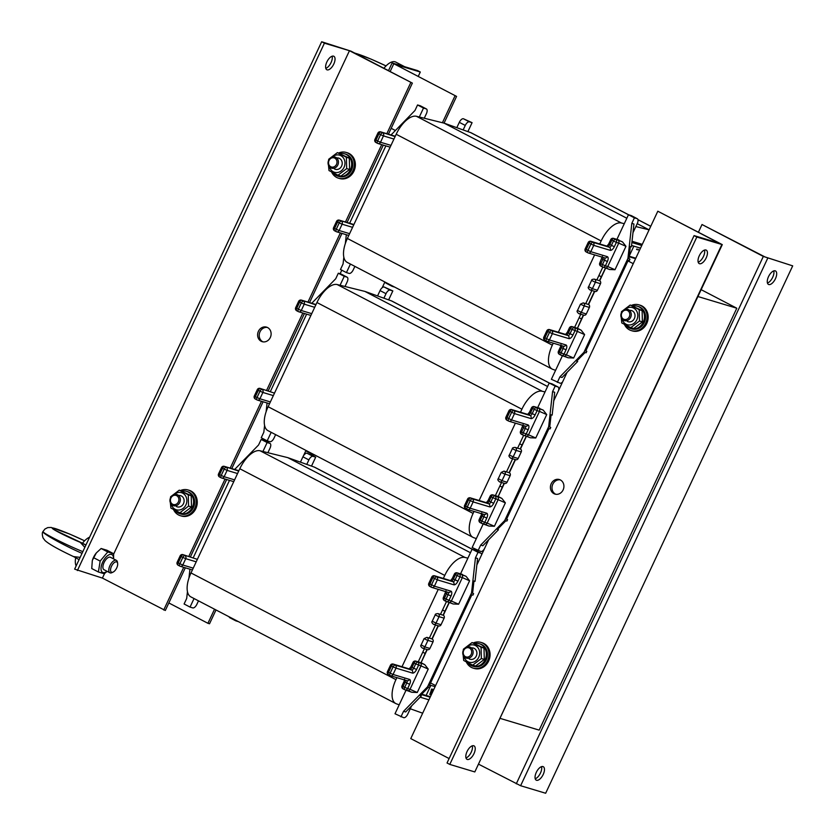 <?xml version="1.0" encoding="UTF-8"?>
<svg xmlns="http://www.w3.org/2000/svg" width="835" height="835" viewBox="0 0 835 835"><rect width="100%" height="100%" fill="white"/><g stroke="black" fill="none" stroke-linecap="round" stroke-linejoin="round"><path stroke-width="1.25" d="M567.08 372.358L553.751 400.8M382.211 287.699L384.883 281.99M340.116 273.765L341.797 270.185M488.652 539.775L476.848 564.982M303.397 455.941L305.975 450.43M262.347 439.794L262.889 438.625M500.332 718.444L539.159 730.124L736.794 308.219L701.181 289.682M395.393 130.5L391.187 128.308M633.243 263.672L627.962 260.927M736.794 308.219L697.966 296.54M430.568 682.957L435.609 685.577M325.796 68.355A7.598 3.57 117.5 0 0 330.743 63.22A7.598 3.57 117.5 0 0 332.111 56.227M333.541 56.154A7.598 3.57 -62.5 0 1 333.833 56.269A7.598 3.57 -62.5 0 1 333.489 64.65A7.598 3.57 -62.5 0 1 326.819 69.743A7.598 3.57 -62.5 0 1 327.007 61.665A7.598 3.57 -62.5 0 1 333.541 56.154M388.421 134.195L412.365 83.103L351.055 51.185L321.673 41.75L74.639 569.136L102.413 578.091L104.552 573.52M412.365 83.103L349.458 50.705L113.654 554.096L349.458 50.705L324.418 43.18L77.384 570.555M324.418 43.18L321.673 41.75M185.307 567.8L165.32 610.479L102.413 578.091L104.563 573.52M190.422 556.882L226.661 479.52M231.786 468.592L263.088 401.771M268.202 390.853L304.441 313.49M309.555 302.562L341.953 233.403M347.068 222.475L383.307 145.113M267.336 327.424A7.598 6.68 -73.3 0 0 260.019 331.787A7.598 6.68 -73.3 0 0 262.994 341.859M258.422 331.307A7.598 6.68 106.7 0 1 266.553 327.132A7.598 6.68 106.7 0 1 270.759 336.328A7.598 6.68 106.7 0 1 262.18 341.672A7.598 6.68 106.7 0 1 258.422 331.307M410.757 82.623L386.824 133.715M381.71 144.632L345.471 221.995M340.356 232.923L307.958 302.082M302.844 313.01L266.605 390.373M261.48 401.291L230.178 468.111M225.064 479.039L188.825 556.402M183.71 567.32L163.723 609.999M392.523 63.063L456.568 96.401L395.268 64.483L420.297 72.019L417.552 70.589L392.523 63.063M418.231 76.444L420.297 72.019M214.532 609.206L207.925 623.296L168.847 602.953M454.971 95.921L442.414 122.724M207.925 623.296L209.522 623.776L215.994 609.967M444.053 123.131L456.568 96.401M542.969 766.572A7.598 3.57 -62.5 0 1 543.261 766.687A7.598 3.57 -62.5 0 1 542.917 775.068A7.598 3.57 -62.5 0 1 536.247 780.161A7.598 3.57 -62.5 0 1 536.435 772.083A7.598 3.57 -62.5 0 1 542.969 766.572M535.225 778.773A7.598 3.57 117.5 0 0 540.172 773.638A7.598 3.57 117.5 0 0 541.539 766.645M775.183 270.832A7.598 3.57 -62.5 0 1 775.485 270.947A7.598 3.57 -62.5 0 1 775.141 279.328A7.598 3.57 -62.5 0 1 768.471 284.422A7.598 3.57 -62.5 0 1 768.659 276.343A7.598 3.57 -62.5 0 1 775.183 270.832M767.438 283.044A7.598 3.57 117.5 0 0 772.396 277.898A7.598 3.57 117.5 0 0 773.763 270.905M698.498 232.046L702.016 224.521L763.326 256.428L792.697 265.864L545.662 793.25L520.622 785.725L478.841 764.317M702.016 224.521L764.923 256.909L792.697 265.864M699.521 263.714A7.598 3.57 -62.5 0 1 699.229 263.589A7.598 3.57 -62.5 0 1 699.563 255.207A7.598 3.57 -62.5 0 1 706.233 250.124A7.598 3.57 -62.5 0 1 706.045 258.203A7.598 3.57 -62.5 0 1 699.521 263.714M698.196 262.211A7.598 3.57 117.5 0 0 703.153 257.076A7.598 3.57 117.5 0 0 704.521 250.072M467.297 759.453A7.598 3.57 -62.5 0 1 467.005 759.328A7.598 3.57 -62.5 0 1 467.349 750.947A7.598 3.57 -62.5 0 1 474.019 745.864A7.598 3.57 -62.5 0 1 473.831 753.942A7.598 3.57 -62.5 0 1 467.297 759.453M465.982 757.95A7.598 3.57 117.5 0 0 470.93 752.815A7.598 3.57 117.5 0 0 472.297 745.812M722.285 244.624L474.812 771.937L449.783 764.411L696.828 237.036L722.285 244.624L657.813 211.224L719.112 243.131L694.083 235.606L696.828 237.036M449.783 764.411L447.038 762.981L694.083 235.606M560.128 479.843A7.598 6.68 -73.3 0 0 552.363 485.375A7.598 6.68 -73.3 0 0 555.797 494.278M563.114 489.915A7.598 6.68 106.7 0 1 554.972 494.09A7.598 6.68 106.7 0 1 550.766 484.895A7.598 6.68 106.7 0 1 559.356 479.54A7.598 6.68 106.7 0 1 563.114 489.915M449.105 758.556L410.768 738.599L657.813 211.224M631.448 305.401A13.433 11.815 106.7 0 1 639.025 304.869L640.09 305.192A13.433 11.815 106.7 0 1 646.739 323.531A13.433 11.815 106.7 0 1 632.346 330.921L631.281 330.597A13.433 11.815 106.7 0 1 624.403 324.387M639.025 304.869A13.433 11.815 106.7 0 1 645.674 323.218A13.433 11.815 106.7 0 1 631.281 330.597M180.537 490.51A13.433 11.815 106.7 0 1 188.115 489.978L189.18 490.302A13.433 11.815 106.7 0 1 195.839 508.64A13.433 11.815 106.7 0 1 181.446 516.03L180.381 515.717A13.433 11.815 106.7 0 1 173.492 509.496M188.115 489.978A13.433 11.815 106.7 0 1 194.764 508.327A13.433 11.815 106.7 0 1 180.381 515.717M473.341 642.929A13.433 11.815 106.7 0 1 480.918 642.397L481.983 642.71A13.433 11.815 106.7 0 1 488.632 661.059A13.433 11.815 106.7 0 1 474.238 668.449L473.174 668.125A13.433 11.815 106.7 0 1 466.295 661.915M480.918 642.397A13.433 11.815 106.7 0 1 487.567 660.735A13.433 11.815 106.7 0 1 473.174 668.125M338.645 152.993A13.433 11.815 106.7 0 1 346.222 152.45L347.287 152.774A13.433 11.815 106.7 0 1 353.946 171.123A13.433 11.815 106.7 0 1 339.553 178.513L338.488 178.189A13.433 11.815 106.7 0 1 331.599 171.979M346.222 152.45A13.433 11.815 106.7 0 1 352.881 170.799A13.433 11.815 106.7 0 1 338.488 178.189M340.461 153.556A11.68 10.271 106.7 0 1 344.657 153.817A11.68 10.271 106.7 0 1 351.128 167.96A11.68 10.271 106.7 0 1 337.924 176.185A11.68 10.271 106.7 0 1 333.113 172.772M344.657 153.817L345.721 154.131A11.68 10.271 106.7 0 1 352.193 168.284A11.68 10.271 106.7 0 1 338.989 176.509L337.924 176.185M182.354 491.084A11.68 10.271 106.7 0 1 186.549 491.335A11.68 10.271 106.7 0 1 193.021 505.488A11.68 10.271 106.7 0 1 179.817 513.713A11.68 10.271 106.7 0 1 174.995 510.3M186.549 491.335L187.614 491.658A11.68 10.271 106.7 0 1 194.085 505.801A11.68 10.271 106.7 0 1 180.882 514.036L179.817 513.713M633.254 305.975A11.68 10.271 106.7 0 1 637.449 306.226A11.68 10.271 106.7 0 1 643.931 320.379A11.68 10.271 106.7 0 1 630.717 328.604A11.68 10.271 106.7 0 1 625.906 325.191M637.449 306.226L638.514 306.549A11.68 10.271 106.7 0 1 644.996 320.692A11.68 10.271 106.7 0 1 631.792 328.927L630.717 328.604M475.146 643.493A11.68 10.271 106.7 0 1 479.342 643.754A11.68 10.271 106.7 0 1 485.813 657.897A11.68 10.271 106.7 0 1 472.61 666.132A11.68 10.271 106.7 0 1 467.798 662.708M479.342 643.754L480.407 644.067A11.68 10.271 106.7 0 1 486.889 658.22A11.68 10.271 106.7 0 1 473.675 666.445L472.61 666.132M336.495 164.38A4.77 4.196 106.7 0 1 329.157 165.194A4.77 4.196 106.7 0 1 332.643 157.742A4.77 4.196 106.7 0 1 336.495 164.38M337.831 164.965A5.845 5.135 -73.3 0 0 334.939 156.99A5.845 5.135 -73.3 0 0 328.677 160.205A5.845 5.135 -73.3 0 0 331.579 168.179A5.845 5.135 -73.3 0 0 337.831 164.965M178.387 501.908A4.77 4.196 106.7 0 1 171.05 502.712A4.77 4.196 106.7 0 1 174.536 495.259A4.77 4.196 106.7 0 1 178.387 501.908M179.723 502.493A5.845 5.135 -73.3 0 0 176.832 494.518A5.845 5.135 -73.3 0 0 170.57 497.723A5.845 5.135 -73.3 0 0 173.471 505.707A5.845 5.135 -73.3 0 0 179.723 502.493M629.298 316.799A4.77 4.196 106.7 0 1 621.95 317.603A4.77 4.196 106.7 0 1 625.446 310.15A4.77 4.196 106.7 0 1 629.298 316.799M630.634 317.383A5.845 5.135 -73.3 0 0 627.743 309.409A5.845 5.135 -73.3 0 0 621.48 312.614A5.845 5.135 -73.3 0 0 624.371 320.598A5.845 5.135 -73.3 0 0 630.634 317.383M471.19 654.316A4.77 4.196 106.7 0 1 463.842 655.131A4.77 4.196 106.7 0 1 467.339 647.678A4.77 4.196 106.7 0 1 471.19 654.316M472.526 654.901A5.845 5.135 -73.3 0 0 469.625 646.927A5.845 5.135 -73.3 0 0 463.373 650.141A5.845 5.135 -73.3 0 0 466.264 658.116A5.845 5.135 -73.3 0 0 472.526 654.901M334.553 168.994A5.845 5.135 -73.3 0 0 342.11 164.558A5.845 5.135 -73.3 0 0 336.693 157.982M329.376 166.729A8.934 7.859 -73.3 0 0 340.095 171.624A8.934 7.859 -73.3 0 0 343.947 158.817A8.934 7.859 -73.3 0 0 332.309 156.99M328.593 160.393L328.708 159.245L337.403 152.617L346.379 157.293L346.671 168.597L337.987 175.225L329 170.549L328.468 165.205M337.987 175.225L340.91 176.101L349.604 169.474L349.312 158.17L337.403 152.617M346.671 168.597L349.604 169.474M346.379 157.293L349.312 158.17M176.446 506.521A5.845 5.135 -73.3 0 0 184.003 502.075A5.845 5.135 -73.3 0 0 178.586 495.51M171.269 504.256A8.934 7.859 -73.3 0 0 181.988 509.152A8.934 7.859 -73.3 0 0 185.84 496.345A8.934 7.859 -73.3 0 0 174.202 494.508M170.486 497.911L170.601 496.773L179.295 490.145L188.272 494.811L188.564 506.114L179.88 512.742L170.893 508.077L170.361 502.733M179.88 512.742L182.802 513.629L191.497 507.002L191.205 495.698L179.295 490.145M188.564 506.114L191.497 507.002M188.272 494.811L191.205 495.698M627.356 321.402A5.845 5.135 -73.3 0 0 634.903 316.966A5.845 5.135 -73.3 0 0 629.496 310.401M622.169 319.147A8.934 7.859 -73.3 0 0 632.899 324.043A8.934 7.859 -73.3 0 0 636.75 311.236A8.934 7.859 -73.3 0 0 625.102 309.399M621.397 312.801L621.511 311.664L630.206 305.036L639.182 309.702L639.474 321.005L630.78 327.633L621.804 322.957L621.261 317.624M630.78 327.633L633.713 328.52L642.397 321.892L642.115 310.589L630.206 305.036M639.474 321.005L642.397 321.892M639.182 309.702L642.115 310.589M469.249 658.93A5.845 5.135 -73.3 0 0 476.795 654.494A5.845 5.135 -73.3 0 0 471.389 647.918M464.062 656.665A8.934 7.859 -73.3 0 0 474.781 661.56A8.934 7.859 -73.3 0 0 478.643 648.753A8.934 7.859 -73.3 0 0 466.995 646.927M463.289 650.329L463.404 649.181L472.099 642.553L481.075 647.229L481.367 658.533L472.673 665.161L463.696 660.485L463.154 655.151M472.673 665.161L475.606 666.038L484.29 659.41L484.008 648.106L472.099 642.553M481.367 658.533L484.29 659.41M481.075 647.229L484.008 648.106M111.493 566.287A5.751 2.703 -62.5 0 1 115.136 562.07A5.751 2.703 -62.5 0 1 117.641 563.416A5.751 2.703 -62.5 0 1 113.142 572.069A5.751 2.703 -62.5 0 1 111.493 566.287M117.641 563.416L117.432 562.112A7.014 3.288 117.5 0 0 116.378 560.348A7.014 3.288 117.5 0 0 109.938 565.608A7.014 3.288 117.5 0 0 109.896 572.789A7.014 3.288 117.5 0 0 111.953 572.643L113.142 572.069M89.606 537.176A17.525 8.225 117.5 0 0 82.446 543.251L85.953 544.973M75.693 557.759A17.525 8.225 117.5 0 0 76.142 565.921M79.085 559.627L73.918 556.788M85.89 545.109L80.254 542.343L84.826 547.374M80.15 557.373L73.574 556.59M84.585 540.809L69.618 534.035L51.196 527.459L47.762 527.584L44.913 529.046L43.034 531.488C41.646 532.584 64.525 544.169 82.822 551.664M82.028 553.344C63.919 545.485 41.479 532.991 42.982 531.603L43.013 531.551M404.589 66.685L395.769 62.093A17.525 8.225 117.5 0 0 383.933 68.303M388.525 70.599L385.499 69.117M110.523 557.3A7.014 3.288 117.5 0 0 105.826 559.69A7.014 3.288 117.5 0 0 103.31 564.523A7.014 3.288 117.5 0 0 104.041 569.741M113.487 558.845A10.051 4.718 117.5 0 0 109.729 554.503A10.051 4.718 117.5 0 0 102.674 562.132A10.051 4.718 117.5 0 0 101.484 571.171A10.051 4.718 117.5 0 0 107.016 571.286M107.151 571.359L104.229 573.749L98.394 571.996L100.158 561.099L107.778 551.956L113.623 553.709L106.974 550.255L101.129 548.501L96.317 552.937L92.445 560.202A10.051 4.718 -62.5 0 1 93.53 557.362A10.051 4.718 -62.5 0 1 96.056 553.271A10.051 4.718 -62.5 0 1 96.192 553.104M113.623 553.709L113.602 558.907M92.299 560.702L91.746 568.541L98.394 571.996M107.778 551.956L101.129 548.501M100.158 561.099L93.52 557.634M562.55 382.012A4.676 2.192 -62.5 0 1 560.045 383.202L551.382 379.288L555.578 370.343L552.843 369.373A23.37 10.97 -62.5 0 1 552.196 369.091A23.37 10.97 -62.5 0 1 552.332 345.158L553.261 343.164M555.578 370.343L562.446 355.679M599.739 243.956L601.148 240.95A23.37 10.97 -62.5 0 1 621.417 222.987L624.277 223.696L616.919 239.384M635.852 226.556L649.087 229.834L637.22 223.655M642.292 244.352L632.032 241.273M552.196 369.091L347.235 262.399A23.37 10.97 -62.5 0 1 347.37 238.466L396.187 134.258A23.37 10.97 -62.5 0 1 416.456 116.295L444.147 123.152L470.616 132.588A23.37 10.97 -62.5 0 1 471.274 132.869L628.703 214.814M602.839 267.106L596.848 279.902M591.879 290.496L585.732 303.627M580.763 314.231L574.605 327.383M626.824 218.248L444.147 123.152M558.375 332.246L594.614 254.884M631.521 215.743A4.676 2.192 117.5 0 0 631.364 215.639A4.676 2.192 117.5 0 0 631.177 215.566L628.463 214.752L624.277 223.696M424.264 118.226L426.372 113.737A4.676 2.192 117.5 0 0 426.403 108.947A4.676 2.192 117.5 0 0 426.215 108.874L423.502 108.059L419.316 117.004M463.154 129.926L465.262 125.427A4.676 2.192 -62.5 0 1 469.364 121.847L472.078 122.672L467.892 131.617M391.458 285.424A4.676 2.192 117.5 0 0 392.106 286.321A4.676 2.192 117.5 0 0 392.283 286.395L394.767 287.136M354.875 266.375L353.247 269.841A4.676 2.192 -62.5 0 1 349.145 273.421L346.431 272.596L350.429 264.058M635.8 258.213L629.266 256.251M636.562 249.54L636.969 248.955L636.656 249.582M636.969 248.955L636.552 249.529M638.295 249.362L637.982 249.957M639.38 250.385L639.693 249.759L639.37 250.375M585.846 350.846L586.817 351.347L585.753 351.034L628.244 260.322L629.308 260.645L629.976 259.215L628.995 258.704M635.571 258.683L629.204 256.773M605.688 267.972L599.687 280.779L599.019 280.55M605.521 267.91L599.426 280.706L597.244 280.017M601.273 276.75L598.904 275.508M594.468 291.279L588.31 304.441L586.128 303.752M594.384 291.248L593.518 290.998M564.157 356.169A8.183 0.637 -154.9 0 1 568.176 357.787L573.645 358.017L584.615 334.595L581.118 330.159L577.549 328.291A2.338 2.056 -73.3 0 0 577.455 328.249L581.515 318.939L579.146 317.707M581.515 318.939L583.352 315.014M582.402 314.722L583.268 314.983M631.813 223.383L633.942 224.02L631.406 246.847L630.341 246.523L628.985 258.735L627.92 258.422L631.813 223.383L634.412 217.841L470.616 132.588M583.634 315.066A2.223 1.952 -73.3 0 0 586.306 313.96L581.254 312.447L584.312 305.902A2.223 1.952 106.7 0 0 583.216 302.875L588.571 304.514L594.739 291.363M610.197 250.312A2.338 2.056 -73.3 0 0 609.362 247.254L607.713 246.398A2.338 2.056 -73.3 0 0 607.4 246.262L590.94 241.315A2.338 2.056 -73.3 0 1 591.253 241.44L592.902 242.296A2.338 2.056 -73.3 0 1 593.737 245.365L588.153 242.557L585.178 248.893L590.773 251.69L607.233 256.637A4.676 2.192 -62.5 0 1 607.389 261.501L605.365 265.822L607.765 266.542L618.725 243.131L616.334 242.411L614.309 246.732A4.676 2.192 -62.5 0 1 610.197 250.312L593.737 245.365L590.773 251.69A2.338 2.056 106.7 0 1 587.955 252.848A2.338 1.096 -62.5 0 1 587.871 252.807A2.338 1.096 -62.5 0 1 587.882 250.416L590.846 244.091A2.338 1.096 -62.5 0 1 592.902 242.296L609.362 247.254A2.338 1.096 117.5 0 0 611.408 245.459L613.433 241.138A2.338 1.096 -62.5 0 1 615.489 239.353L617.89 240.073A8.183 0.637 -154.9 0 1 622.472 241.868L613.84 238.486A2.338 1.096 117.5 0 0 611.794 240.282L609.769 244.603A2.338 1.096 -62.5 0 1 607.713 246.398L591.253 241.44A2.338 1.096 117.5 0 0 589.197 243.235L586.233 249.561A2.338 1.096 117.5 0 0 586.222 251.951A2.338 1.096 117.5 0 0 586.316 251.993L587.788 252.754M622.472 241.868L625.968 246.315L614.998 269.726L609.529 269.507A8.183 0.637 25.1 0 0 605.511 267.889M614.998 269.726L607.765 266.542A2.338 2.056 106.7 0 1 605.26 267.837L609.529 269.507M599.687 280.779A2.223 1.952 106.7 0 1 600.49 283.691L597.432 290.236A2.223 1.952 106.7 0 1 595.052 291.457L589.99 289.933A2.223 1.952 -73.3 0 0 592.37 288.712L597.432 290.236M586.306 313.96L589.374 307.426A2.223 1.952 -73.3 0 0 588.571 304.514M577.455 328.249L583.623 315.087M568.176 357.787L561.506 355.397A2.338 2.056 106.7 0 1 561.193 355.261A2.338 1.096 117.5 0 1 561.099 355.23L559.45 354.374A2.338 1.096 -62.5 0 1 559.471 351.984L561.496 347.652A2.338 1.096 117.5 0 0 561.84 345.742M557.331 382.388L559.93 376.846L583.947 352.286L627.92 258.422M613.527 238.361A2.338 2.338 0 0 0 610.74 239.614L616.334 242.411A2.338 2.056 -73.3 0 0 615.489 239.353L613.84 238.486A2.338 2.056 -73.3 0 0 613.527 238.361L618.589 239.885A2.338 2.056 106.7 0 1 618.902 240.01M628.985 258.735L629.976 259.215M586.817 351.347L586.149 352.777L583.947 352.286M631.563 245.448L640.518 248.141M641.75 245.5L631.886 242.536M632.982 232.694L637.282 223.519A4.676 2.192 117.5 0 0 637.303 218.739A4.676 2.192 117.5 0 0 637.126 218.666L634.412 217.841M629.308 255.875L633.869 246.137M581.118 330.159A8.183 0.637 25.1 0 0 576.536 328.353L572.486 326.777A2.338 2.056 -73.3 0 0 572.173 326.642L575.158 327.539M559.93 376.846L562.059 377.493L577.705 361.492L576.787 361.023M577.705 361.492L576.641 361.169L585.011 352.61M420.621 105.961A4.676 2.192 117.5 0 0 420.454 105.857A4.676 2.192 117.5 0 0 420.276 105.774L417.552 104.959L423.502 108.059M417.552 104.959L414.964 110.502L391.02 134.978M349.625 223.248L385.864 145.885M346.327 234.718L345.346 243.517M343.832 257.159L343.07 263.964L340.482 269.507L346.431 272.596M456.808 127.671L459.313 122.338A4.676 2.192 -62.5 0 1 463.415 118.758L472.078 122.672M385.509 282.324A4.676 2.192 117.5 0 0 386.156 283.222A4.676 2.192 117.5 0 0 386.344 283.295M638.034 249.999L638.347 249.373L637.93 249.947M422.667 713.194L410.277 708.779M411.624 705.888L407.772 714.102A4.676 2.192 -62.5 0 1 403.67 717.683L395.007 713.768L399.193 704.823L396.468 703.853A23.37 10.97 -62.5 0 1 395.811 703.571A23.37 10.97 -62.5 0 1 395.947 679.638L396.886 677.644M399.193 704.823L406.071 690.159M443.354 578.446L444.763 575.43A23.37 10.97 -62.5 0 1 465.043 557.467L467.892 558.177L460.544 573.864M395.811 703.571L190.86 596.879A23.37 10.97 -62.5 0 1 190.996 572.946L239.802 468.738A23.37 10.97 -62.5 0 1 260.082 450.775L287.762 457.632L314.242 467.068A23.37 10.97 -62.5 0 1 314.889 467.349L472.318 549.305M446.464 601.586L440.473 614.383M435.505 624.987L429.357 638.107M424.389 648.712L418.231 661.863M470.449 552.728L287.762 457.632M402 666.727L438.239 589.364M475.146 550.223A4.676 2.192 117.5 0 0 474.979 550.119A4.676 2.192 117.5 0 0 474.802 550.046L472.088 549.232L467.892 558.177M267.889 452.716L269.997 448.218A4.676 2.192 117.5 0 0 270.018 443.427A4.676 2.192 117.5 0 0 269.841 443.354L267.127 442.54L262.931 451.484M306.769 464.406L308.877 459.908A4.676 2.192 -62.5 0 1 312.989 456.338L315.703 457.152L311.507 466.097M235.084 619.904A4.676 2.192 117.5 0 0 235.731 620.802A4.676 2.192 117.5 0 0 235.908 620.875L238.392 621.626M198.49 600.856L196.872 604.321A4.676 2.192 -62.5 0 1 192.76 607.901L190.046 607.087L194.044 598.538M430.39 696.714L426.132 695.44L430.85 685.368M431.163 693.52L430.808 694.783L431.351 693.614M432.77 691.63L432.144 691.443L431.57 692.653L432.76 691.662M433.72 689.595L433.094 689.407L432.54 690.576L433.709 689.637M432.54 689.282L431.695 688.99L431.142 690.159L431.872 689.084L432.53 690.253L430.463 694.678L429.785 694.47L431.33 690.253M431.507 690.305L429.785 694.47M429.461 685.326L430.442 685.827L429.378 685.514L471.869 594.802L472.934 595.125L473.602 593.695L472.61 593.184M449.313 602.452L443.312 615.27L437.957 613.621A2.223 1.952 106.7 0 1 439.053 616.658L435.985 623.192L441.047 624.716A2.223 1.952 106.7 0 1 438.667 625.937L433.615 624.413A2.223 1.952 -73.3 0 0 435.985 623.192M449.136 602.4L443.051 615.186L440.87 614.497M444.898 611.23L442.529 609.999M438.093 625.759L431.925 638.921L429.743 638.232M437.999 625.739L437.143 625.478M407.783 690.649A8.183 0.637 -154.9 0 1 411.791 692.267L417.26 692.497L428.23 669.075L424.744 664.639L421.174 662.781A2.338 2.056 -73.3 0 0 421.08 662.729L425.14 653.419L422.76 652.187M425.14 653.419L426.977 649.494M426.027 649.212L426.883 649.463M475.439 557.864L477.568 558.5L475.031 581.327L473.967 581.003L472.61 593.215L471.545 592.902L475.439 557.864L478.027 552.321L314.242 467.068M427.259 649.547A2.223 1.952 -73.3 0 0 429.931 648.451L424.869 646.927L427.938 640.382A2.223 1.952 106.7 0 0 426.831 637.356L432.196 638.994L438.354 625.843M453.822 584.792A2.338 2.056 -73.3 0 0 452.977 581.734L451.328 580.878A2.338 2.056 -73.3 0 0 451.015 580.742L434.555 575.795A2.338 2.056 -73.3 0 1 434.878 575.92L436.517 576.787A2.338 2.056 -73.3 0 1 437.363 579.845L431.768 577.048L428.804 583.373L434.398 586.17L450.858 591.128A4.676 2.192 -62.5 0 1 451.015 595.981L448.99 600.302L451.38 601.033L462.35 577.611L459.949 576.891L457.924 581.212A4.676 2.192 -62.5 0 1 453.822 584.792L437.363 579.845L434.398 586.17A2.338 2.056 106.7 0 1 431.58 587.329A2.338 1.096 -62.5 0 1 431.486 587.297A2.338 1.096 -62.5 0 1 431.507 584.897L434.471 578.572A2.338 1.096 -62.5 0 1 436.517 576.787L452.977 581.734A2.338 1.096 117.5 0 0 455.033 579.939L457.058 575.618A2.338 1.096 -62.5 0 1 459.114 573.833L461.505 574.553A8.183 0.637 -154.9 0 1 466.097 576.348L457.465 572.977A2.338 1.096 117.5 0 0 455.409 574.762L453.384 579.083A2.338 1.096 -62.5 0 1 451.328 580.878L434.878 575.92A2.338 1.096 117.5 0 0 432.822 577.716L429.858 584.041A2.338 1.096 117.5 0 0 429.837 586.431A2.338 1.096 117.5 0 0 429.931 586.473L431.403 587.235M466.097 576.348L469.594 580.795L458.624 604.206L453.154 603.987A8.183 0.637 25.1 0 0 449.136 602.369M458.624 604.206L451.38 601.033A2.338 2.056 106.7 0 1 448.875 602.317L453.154 603.987M443.312 615.27A2.223 1.952 106.7 0 1 444.116 618.171L441.047 624.716M429.931 648.451L433 641.906A2.223 1.952 -73.3 0 0 432.196 638.994M421.08 662.729L427.238 649.578M411.791 692.267L405.132 689.877A2.338 2.056 106.7 0 1 404.808 689.752A2.338 1.096 117.5 0 1 404.724 689.71L403.075 688.854A2.338 1.096 -62.5 0 1 403.086 686.464L405.111 682.132A2.338 1.096 117.5 0 0 405.455 680.233M400.957 716.868L403.545 711.326L427.572 686.777L471.545 592.902M457.152 572.841A2.338 2.338 0 0 0 454.365 574.094L459.949 576.891A2.338 2.056 -73.3 0 0 459.114 573.833L457.465 572.977A2.338 2.056 -73.3 0 0 457.152 572.841L462.214 574.365A2.338 2.056 106.7 0 1 462.527 574.49M472.61 593.215L473.602 593.695M430.442 685.827L429.774 687.257L427.572 686.777M481.67 554.691A4.676 2.192 117.5 0 0 480.929 553.219A4.676 2.192 117.5 0 0 480.751 553.146L478.027 552.321M435.108 686.652L429.618 684.992M424.744 664.639A8.183 0.637 25.1 0 0 420.151 662.833L416.112 661.257A2.338 2.056 -73.3 0 0 415.799 661.132L418.784 662.03M403.545 711.326L405.674 711.973L421.32 695.972L420.412 695.503M421.32 695.972L420.255 695.659L428.637 687.09M428.929 699.834L420.141 697.183M421.351 694.543L430.161 697.194M421.727 694.156L426.121 695.471M264.236 440.442A4.676 2.192 117.5 0 0 264.079 440.337A4.676 2.192 117.5 0 0 263.891 440.264L261.178 439.44L267.127 442.54M261.178 439.44L258.579 444.982L234.645 469.458M193.25 557.728L229.489 480.365M189.942 569.199L188.96 578.008M187.447 591.639L186.696 598.444L184.097 603.987L190.046 607.087M300.433 462.152L302.928 456.818A4.676 2.192 -62.5 0 1 307.04 453.238L315.703 457.152M229.134 616.804A4.676 2.192 117.5 0 0 229.782 617.712A4.676 2.192 117.5 0 0 229.959 617.785M484.446 548.762A4.676 2.192 -62.5 0 1 480.803 551.465L472.14 547.551L476.336 538.606L473.602 537.636A23.37 10.97 -62.5 0 1 472.954 537.343A23.37 10.97 -62.5 0 1 473.09 513.421L474.019 511.427M476.336 538.606L483.204 523.942M520.487 412.219L521.896 409.213A23.37 10.97 -62.5 0 1 542.176 391.25L545.025 391.949L537.677 407.647M472.954 537.343L267.993 430.662A23.37 10.97 -62.5 0 1 268.129 406.728L316.945 302.52A23.37 10.97 -62.5 0 1 337.215 284.558L364.895 291.415L391.375 300.851A23.37 10.97 -62.5 0 1 392.033 301.132L549.451 383.077M528.148 429.764L525.246 428.491L523.221 432.812L521.583 431.956A2.338 1.096 117.5 0 0 521.562 434.346L523.211 435.202A2.338 2.338 0 0 0 523.618 435.369A2.338 2.056 106.7 0 1 523.305 435.244A2.338 1.096 -62.5 0 1 523.211 435.202A2.338 1.096 -62.5 0 1 523.221 432.812L528.513 434.805L539.483 411.394L537.093 410.674L535.068 414.995A4.676 2.192 -62.5 0 1 530.956 418.575L514.496 413.617L511.531 419.953L527.991 424.9A4.676 2.192 -62.5 0 1 528.148 429.764L526.123 434.085A2.338 2.056 106.7 0 1 523.618 435.369L517.606 448.155M512.638 458.759L506.49 471.89M501.522 482.494L495.364 495.635M547.583 386.501L364.895 291.415M479.133 500.499L515.372 423.147M552.279 384.006A4.676 2.192 117.5 0 0 552.112 383.902A4.676 2.192 117.5 0 0 551.935 383.829L549.221 383.004L545.025 391.949M345.022 286.488L347.13 281.99A4.676 2.192 117.5 0 0 347.162 277.21A4.676 2.192 117.5 0 0 346.974 277.136L344.26 276.322L340.064 285.267M383.912 298.189L386.01 293.69A4.676 2.192 -62.5 0 1 390.122 290.11L392.836 290.924L388.651 299.869M312.217 453.676A4.676 2.192 117.5 0 0 312.864 454.584A4.676 2.192 117.5 0 0 313.041 454.658L315.526 455.399M275.633 434.638L274.005 438.104A4.676 2.192 -62.5 0 1 269.903 441.673L267.179 440.859L271.187 432.321M506.605 519.099L507.576 519.61L506.511 519.286L549.002 428.585L550.067 428.898L550.735 427.478L549.743 426.967M526.447 436.235L520.445 449.042L515.091 447.403A2.223 1.952 106.7 0 1 516.187 450.43L513.128 456.975L518.18 458.488A2.223 1.952 106.7 0 1 515.811 459.709L510.749 458.196A2.223 1.952 -73.3 0 0 513.128 456.975M526.28 436.173L520.184 448.959L518.003 448.28M522.032 445.013L519.662 443.771M515.226 459.542L509.068 472.693L506.887 472.005M515.143 459.511L514.277 459.25M484.916 524.432A8.183 0.637 -154.9 0 1 488.934 526.05L494.404 526.269L505.373 502.858L501.877 498.411L498.307 496.554A2.338 2.056 -73.3 0 0 498.213 496.512L502.273 487.202L499.894 485.96M502.273 487.202L504.11 483.267M503.161 482.985L504.016 483.246M552.572 391.636L554.701 392.283L552.165 415.099L551.1 414.786L549.743 426.998L548.678 426.675L552.572 391.636L555.171 386.104L391.375 300.851M504.392 483.319A2.223 1.952 -73.3 0 0 507.064 482.223L502.002 480.699L505.071 474.165A2.223 1.952 106.7 0 0 503.975 471.128L509.329 472.777L515.498 459.615M530.956 418.575A2.338 2.056 -73.3 0 0 530.11 415.506L528.471 414.651A2.338 2.056 -73.3 0 0 528.148 414.525L511.698 409.578A2.338 2.056 -73.3 0 1 512.012 409.703L513.65 410.559A2.338 2.056 -73.3 0 1 514.496 413.617L508.901 410.82L505.937 417.145L511.531 419.953A2.338 2.056 106.7 0 1 508.713 421.111A2.338 1.096 -62.5 0 1 508.619 421.07A2.338 1.096 -62.5 0 1 508.64 418.679L511.605 412.344A2.338 1.096 -62.5 0 1 513.65 410.559L530.11 415.506A2.338 1.096 117.5 0 0 532.166 413.722L534.191 409.4A2.338 1.096 -62.5 0 1 536.247 407.605L538.648 408.325A8.183 0.637 -154.9 0 1 543.23 410.131L534.598 406.749A2.338 1.096 117.5 0 0 532.542 408.534L530.517 412.866A2.338 1.096 -62.5 0 1 528.471 414.651L512.012 409.703A2.338 1.096 117.5 0 0 509.955 411.488L506.991 417.824A2.338 1.096 117.5 0 0 506.981 420.214A2.338 1.096 117.5 0 0 507.064 420.245L508.546 421.017M543.23 410.131L546.727 414.577L535.757 437.989L530.288 437.77A8.183 0.637 25.1 0 0 526.269 436.152M535.757 437.989L528.513 434.805A2.338 2.056 106.7 0 1 526.019 436.089L530.288 437.77M520.445 449.042A2.223 1.952 106.7 0 1 521.249 451.954L518.18 458.488M507.064 482.223L510.133 475.689A2.223 1.952 -73.3 0 0 509.329 472.777M498.213 496.512L504.371 483.35M488.934 526.05L482.265 523.649A2.338 2.056 106.7 0 1 481.952 523.524A2.338 1.096 117.5 0 1 481.858 523.493L480.208 522.626A2.338 1.096 -62.5 0 1 480.219 520.236L482.244 515.915A2.338 1.096 117.5 0 0 482.599 514.005M478.09 550.641L480.678 545.109L504.705 520.549L548.678 426.675M534.285 406.624A2.338 2.338 0 0 0 531.498 407.866L537.093 410.674A2.338 2.056 -73.3 0 0 536.247 407.605L534.598 406.749A2.338 2.056 -73.3 0 0 534.285 406.624L539.347 408.148A2.338 2.056 106.7 0 1 539.66 408.273M549.743 426.998L550.735 427.478M507.576 519.61L506.908 521.03L504.705 520.549M558.406 390.874A4.676 2.192 117.5 0 0 558.062 386.991A4.676 2.192 117.5 0 0 557.884 386.918L555.171 386.104M501.877 498.411A8.183 0.637 25.1 0 0 497.284 496.616L493.245 495.03A2.338 2.056 -73.3 0 0 492.932 494.904L495.917 495.802M480.678 545.109L482.818 545.746L498.464 529.755L497.545 529.275M498.464 529.755L497.399 529.432L505.77 520.873M341.379 274.214A4.676 2.192 117.5 0 0 341.212 274.11A4.676 2.192 117.5 0 0 341.024 274.037L338.311 273.222L344.26 276.322M338.311 273.222L335.722 278.754L311.779 303.23M270.383 391.511L306.622 314.148M267.075 402.971L266.104 411.78M264.58 425.422L263.829 432.227L261.23 437.759L267.179 440.859M377.566 295.924L380.061 290.59A4.676 2.192 -62.5 0 1 384.173 287.021L392.836 290.924M306.268 450.587A4.676 2.192 117.5 0 0 306.915 451.484A4.676 2.192 117.5 0 0 307.092 451.558M393.671 64.003L390.143 71.539M767.668 258.339L520.622 785.725M516.28 783.814L763.326 256.428M474.812 771.937L721.857 244.561M84.565 540.829C71.194 534.337 53.649 527.355 52.334 528.002C50.559 528.43 65.756 536.237 80.254 542.343L82.498 543.282M354.823 53.148C361.315 54.912 371.721 59.16 386.031 65.913L371.074 59.128L354.311 52.887M650.726 226.337L637.971 219.699M621.417 222.987L416.456 116.295M601.148 240.95L396.187 134.258M552.332 345.158L347.37 238.466M390.978 145.384L380.51 142.242L383.474 135.907L393.943 139.059M352.579 227.339L342.12 224.197L339.156 230.523L349.614 233.664M602.369 266.897L600.897 266.125A2.338 1.096 117.5 0 1 600.803 266.083A2.338 1.096 117.5 0 1 600.824 263.693L599.77 263.025L602.338 256.428M614.309 246.732L608.715 243.935L610.74 239.614M607.389 261.501L604.498 260.228L602.473 264.549L605.365 265.822A2.338 2.056 106.7 0 1 602.546 266.981A2.338 1.096 -62.5 0 1 602.452 266.95A2.338 1.096 -62.5 0 1 602.473 264.549L600.824 263.693L602.849 259.372L601.795 258.704M604.582 257.879A2.338 1.096 117.5 0 1 604.498 260.228L602.849 259.372A2.338 1.096 -62.5 0 0 603.194 257.462M600.49 283.691L595.428 282.167L592.37 288.712M595.324 282.261L591.577 280.414L588.612 286.739L592.359 288.586M591.577 280.414C591.462 279.673 592.38 279.245 594.332 279.14A2.223 1.952 106.7 0 1 595.428 282.167M637.126 218.666L631.177 215.566M625.968 246.315L618.725 243.131A2.338 2.056 -73.3 0 0 617.89 240.073M607.233 256.637A2.338 2.056 106.7 0 1 604.728 257.921L588.278 252.974A2.338 2.338 0 0 1 587.871 252.807L586.222 251.951A2.338 2.338 0 0 1 585.178 248.893M572.956 335.023L570.054 333.749L572.079 329.418L577.371 331.411L566.401 354.833L564.011 354.113L566.036 349.781A4.676 2.192 117.5 0 0 565.879 344.928L549.42 339.97L552.384 333.645L568.844 338.592A4.676 2.192 117.5 0 0 572.956 335.023L574.981 330.691A2.338 2.056 -73.3 0 0 574.136 327.633A2.338 1.096 117.5 0 0 572.079 329.418L570.43 328.562A2.338 1.096 -62.5 0 1 572.486 326.777L577.549 328.291M565.879 344.928A2.338 2.056 106.7 0 1 563.375 346.212L546.915 341.254A2.338 2.056 106.7 0 0 549.42 339.97L546.528 338.697L549.493 332.372L552.384 333.645A2.338 2.056 -73.3 0 0 551.549 330.587L566.36 334.678A2.338 1.096 117.5 0 0 568.405 332.883L570.43 328.562L569.386 327.894L567.362 332.215L570.054 333.749A2.338 1.096 -62.5 0 1 567.998 335.534L551.549 330.587A2.338 1.096 117.5 0 0 549.493 332.372L547.843 331.516A2.338 1.096 -62.5 0 1 549.9 329.731A2.338 2.056 -73.3 0 0 549.587 329.595A2.338 2.338 0 0 0 546.789 330.848L543.825 337.173A2.338 2.338 0 0 0 544.869 340.242A2.338 1.096 -62.5 0 1 544.879 337.841L547.843 331.516L546.789 330.848M568.844 338.592A2.338 2.056 -73.3 0 0 567.998 335.534L566.36 334.678A2.338 2.056 -73.3 0 0 566.036 334.553L549.587 329.595M546.434 341.045L544.952 340.273A2.338 1.096 -62.5 0 1 544.869 340.242L546.508 341.098A2.338 2.338 0 0 0 546.915 341.254A2.338 2.056 106.7 0 1 546.601 341.129A2.338 1.096 117.5 0 1 546.508 341.098A2.338 1.096 117.5 0 1 546.528 338.697L543.825 337.173M563.228 346.16A2.338 1.096 -62.5 0 1 563.134 348.508L560.442 346.984L558.417 351.305A2.338 2.338 0 0 0 559.45 354.374A2.338 1.096 -62.5 0 0 559.544 354.405L561.016 355.178M566.036 349.781L563.134 348.508L561.11 352.84L558.417 351.305M561.11 352.84A2.338 1.096 117.5 0 0 561.099 355.23A2.338 2.338 0 0 0 561.506 355.397A2.338 2.056 106.7 0 0 564.011 354.113L561.11 352.84M584.312 305.902L589.374 307.426M583.216 302.875L580.461 304.149L584.208 305.996M580.461 304.149L577.496 310.474L581.243 312.321M577.496 310.474C576.651 311.163 577.11 312.227 578.874 313.668A2.223 1.952 -73.3 0 0 581.254 312.447M576.536 328.353A2.338 2.056 -73.3 0 1 577.371 331.411L584.615 334.595M573.645 358.017L566.401 354.833A2.338 2.056 106.7 0 1 563.907 356.117M395.258 136.251L380.677 131.857A2.338 2.338 0 0 0 377.879 133.109L374.915 139.435A2.338 2.338 0 0 0 375.959 142.503A2.338 1.096 -62.5 0 0 376.042 142.535L377.524 143.307M390.133 147.169L378.005 143.526A2.338 2.338 0 0 1 377.597 143.359L375.959 142.503A2.338 1.096 -62.5 0 1 375.969 140.103L377.618 140.969A2.338 1.096 117.5 0 0 377.597 143.359A2.338 1.096 117.5 0 0 377.691 143.39A2.338 2.056 -73.3 0 0 380.51 142.242L377.618 140.969L380.583 134.633L383.474 135.907A2.338 2.056 106.7 0 0 382.628 132.849A2.338 1.096 117.5 0 0 380.583 134.633L378.933 133.777A2.338 1.096 -62.5 0 1 380.99 131.993L395.091 136.596M374.915 139.435L375.969 140.103L378.933 133.777L377.879 133.109M380.677 131.857A2.338 2.056 106.7 0 1 380.99 131.993L395.237 136.282M420.276 105.774L426.215 108.874M353.883 224.563L339.636 220.273L353.737 224.876M336.526 221.39L337.58 222.058L334.616 228.393L333.562 227.725L336.526 221.39A2.338 2.338 0 0 1 339.313 220.148A2.338 2.056 106.7 0 1 339.636 220.273A2.338 1.096 117.5 0 0 337.58 222.058L339.229 222.924A2.338 1.096 -62.5 0 1 341.275 221.129A2.338 2.056 106.7 0 1 342.12 224.197L339.229 222.924L336.265 229.249L339.156 230.523A2.338 2.056 -73.3 0 1 336.651 231.806L348.779 235.46M333.562 227.725A2.338 2.338 0 0 0 334.595 230.784A2.338 1.096 117.5 0 1 334.616 228.393L336.265 229.249A2.338 1.096 -62.5 0 0 336.244 231.639A2.338 2.338 0 0 0 336.651 231.806A2.338 2.056 -73.3 0 1 336.338 231.681A2.338 1.096 -62.5 0 1 336.244 231.639L334.595 230.784A2.338 1.096 117.5 0 0 334.689 230.825L336.161 231.587M459.313 122.338L465.262 125.427M463.415 118.758L469.364 121.847M465.043 557.467L260.082 450.775M444.763 575.43L239.802 468.738M395.947 679.638L190.996 572.946M234.593 479.864L224.135 476.722L227.099 470.387L237.557 473.539M196.204 561.819L185.746 558.678L182.781 565.003L193.24 568.155M445.994 601.377L444.523 600.605A2.338 1.096 117.5 0 1 444.429 600.574A2.338 1.096 117.5 0 1 444.439 598.173L443.395 597.505L445.953 590.909M457.924 581.212L452.33 578.415L454.365 574.094M451.015 595.981L448.113 594.708L446.088 599.039L448.99 600.302A2.338 2.056 106.7 0 1 446.172 601.461A2.338 1.096 -62.5 0 1 446.078 601.43A2.338 1.096 -62.5 0 1 446.088 599.039L444.439 598.173L446.464 593.852L445.42 593.184M448.197 592.359A2.338 1.096 117.5 0 1 448.113 594.708L446.464 593.852A2.338 1.096 -62.5 0 0 446.819 591.942M444.116 618.171L439.053 616.658M438.949 616.741L435.202 614.894L432.238 621.219L435.985 623.067M480.751 553.146L474.802 550.046M469.594 580.795L462.35 577.611A2.338 2.056 -73.3 0 0 461.505 574.553M450.858 591.128A2.338 2.056 106.7 0 1 448.353 592.412L431.893 587.454A2.338 2.338 0 0 1 431.486 587.297L429.837 586.431A2.338 2.338 0 0 1 428.804 583.373M416.571 669.503L413.68 668.23L415.705 663.898L420.997 665.892L410.027 689.313L407.626 688.593L409.651 684.262A4.676 2.192 117.5 0 0 409.505 679.408L393.045 674.461L396.009 668.125L412.469 673.073A4.676 2.192 117.5 0 0 416.571 669.503L418.596 665.171A2.338 2.056 -73.3 0 0 417.761 662.113A2.338 1.096 117.5 0 0 415.705 663.898L414.056 663.042A2.338 1.096 -62.5 0 1 416.112 661.257L421.174 662.781M409.505 679.408A2.338 2.056 106.7 0 1 407 680.692L390.54 675.745A2.338 2.056 106.7 0 0 393.045 674.461L390.143 673.187L393.108 666.852L396.009 668.125A2.338 2.056 -73.3 0 0 395.164 665.067L409.975 669.159A2.338 1.096 117.5 0 0 412.031 667.374L414.056 663.042L413.001 662.374L410.977 666.695L413.68 668.23A2.338 1.096 -62.5 0 1 411.624 670.014L395.164 665.067A2.338 1.096 117.5 0 0 393.108 666.852L391.469 665.996A2.338 1.096 -62.5 0 1 393.515 664.211A2.338 2.056 -73.3 0 0 393.202 664.076A2.338 2.338 0 0 0 390.415 665.328L387.45 671.653A2.338 2.338 0 0 0 388.484 674.722A2.338 1.096 -62.5 0 1 388.505 672.321L391.469 665.996L390.415 665.328M412.469 673.073A2.338 2.056 -73.3 0 0 411.624 670.014L409.975 669.159A2.338 2.056 -73.3 0 0 409.661 669.033L393.202 664.076M390.049 675.525L388.578 674.753A2.338 1.096 -62.5 0 1 388.484 674.722L390.133 675.578A2.338 2.338 0 0 0 390.54 675.745A2.338 2.056 106.7 0 1 390.227 675.609A2.338 1.096 117.5 0 1 390.133 675.578A2.338 1.096 117.5 0 1 390.143 673.187L387.45 671.653M406.843 680.65A2.338 1.096 -62.5 0 1 406.76 682.988L404.067 681.464L402.042 685.785A2.338 2.338 0 0 0 403.075 688.854A2.338 1.096 -62.5 0 0 403.169 688.885L404.641 689.658M409.651 684.262L406.76 682.988L404.735 687.32L402.042 685.785M404.735 687.32A2.338 1.096 117.5 0 0 404.724 689.71A2.338 2.338 0 0 0 405.132 689.877A2.338 2.056 106.7 0 0 407.626 688.593L404.735 687.32M427.938 640.382L433 641.906M426.831 637.356L424.086 638.629L427.833 640.476M424.086 638.629L421.122 644.954L424.869 646.801M421.122 644.954C420.276 645.643 420.736 646.707 422.489 648.148A2.223 1.952 -73.3 0 0 424.869 646.927M420.151 662.833A2.338 2.056 -73.3 0 1 420.997 665.892L428.23 669.075M417.26 692.497L410.027 689.313A2.338 2.056 106.7 0 1 407.522 690.597M238.873 470.731L224.291 466.347A2.338 2.338 0 0 0 221.505 467.59L218.54 473.915A2.338 2.338 0 0 0 219.574 476.983A2.338 1.096 -62.5 0 0 219.668 477.015L221.139 477.787M233.758 481.649L221.63 478.006A2.338 2.338 0 0 1 221.223 477.839L219.574 476.983A2.338 1.096 -62.5 0 1 219.595 474.593L221.233 475.449A2.338 1.096 117.5 0 0 221.223 477.839A2.338 1.096 117.5 0 0 221.317 477.881A2.338 2.056 -73.3 0 0 224.135 476.722L221.233 475.449L224.197 469.113L227.099 470.387A2.338 2.056 106.7 0 0 226.254 467.329A2.338 1.096 117.5 0 0 224.197 469.113L222.559 468.258A2.338 1.096 -62.5 0 1 224.605 466.473L238.716 471.076M218.54 473.915L219.595 474.593L222.559 468.258L221.505 467.59M224.291 466.347A2.338 2.056 106.7 0 1 224.605 466.473L238.862 470.763M263.891 440.264L269.841 443.354M177.187 562.205A2.338 2.338 0 0 0 178.22 565.264A2.338 1.096 117.5 0 1 178.231 562.873L179.88 563.729L182.844 557.404L181.195 556.548L178.231 562.873L177.187 562.205L180.151 555.87L181.195 556.548A2.338 1.096 117.5 0 1 183.251 554.753A2.338 2.056 106.7 0 0 182.938 554.628L197.352 559.356M182.844 557.404A2.338 1.096 -62.5 0 1 184.9 555.609A2.338 2.056 106.7 0 1 185.746 558.678L182.844 557.404M192.405 569.94L180.276 566.287A2.338 2.056 -73.3 0 0 182.781 565.003L179.88 563.729A2.338 1.096 -62.5 0 0 179.869 566.12A2.338 2.338 0 0 0 180.276 566.287A2.338 2.056 -73.3 0 1 179.963 566.161A2.338 1.096 -62.5 0 1 179.869 566.12L178.22 565.264A2.338 1.096 117.5 0 0 178.314 565.305L179.786 566.067M302.928 456.818L308.877 459.908M307.04 453.238L312.989 456.338M559.565 388.4L558.73 387.962M542.176 391.25L337.215 284.558M521.896 409.213L316.945 302.52M473.09 513.421L268.129 406.728M311.726 313.647L301.268 310.495L304.232 304.17L314.691 307.311M273.337 395.602L262.879 392.45L259.915 398.786L270.373 401.927M523.127 435.15L521.656 434.388A2.338 1.096 117.5 0 1 521.562 434.346A2.338 2.338 0 0 1 520.529 431.288L523.086 424.691M535.068 414.995L529.473 412.198L531.498 407.866M525.34 426.142A2.338 1.096 117.5 0 1 525.246 428.491L523.608 427.635L521.583 431.956L520.529 431.288M523.952 425.725A2.338 1.096 -62.5 0 1 523.608 427.635L522.553 426.956M521.249 451.954L516.187 450.43M516.082 450.524L512.335 448.677L509.371 455.002L513.118 456.849M557.884 386.918L551.935 383.829M546.727 414.577L539.483 411.394A2.338 2.056 -73.3 0 0 538.648 408.325M527.991 424.9A2.338 2.056 106.7 0 1 525.486 426.184L509.026 421.237A2.338 2.338 0 0 1 508.619 421.07L506.981 420.214A2.338 2.338 0 0 1 505.937 417.145M493.704 503.275L490.813 502.002L492.838 497.681L498.13 499.674L487.16 523.086L484.77 522.366L486.795 518.044A4.676 2.192 117.5 0 0 486.638 513.181L470.178 508.233L473.142 501.908L489.602 506.855A4.676 2.192 117.5 0 0 493.704 503.275L495.729 498.954A2.338 2.056 -73.3 0 0 494.894 495.896A2.338 1.096 117.5 0 0 492.838 497.681L491.189 496.825A2.338 1.096 -62.5 0 1 493.245 495.03L498.307 496.554M486.638 513.181A2.338 2.056 106.7 0 1 484.133 514.464L467.673 509.517A2.338 2.056 106.7 0 0 470.178 508.233L467.287 506.96L470.251 500.635L473.142 501.908A2.338 2.056 -73.3 0 0 472.297 498.839L487.108 502.941A2.338 1.096 117.5 0 0 489.164 501.146L491.189 496.825L490.145 496.157L488.11 500.478L490.813 502.002A2.338 1.096 -62.5 0 1 488.757 503.797L472.297 498.839A2.338 1.096 117.5 0 0 470.251 500.635L468.602 499.779A2.338 1.096 -62.5 0 1 470.658 497.984A2.338 2.056 -73.3 0 0 470.335 497.858A2.338 2.338 0 0 0 467.548 499.1L464.584 505.436A2.338 2.338 0 0 0 465.617 508.494A2.338 1.096 -62.5 0 1 465.638 506.104L468.602 499.779L467.548 499.1M489.602 506.855A2.338 2.056 -73.3 0 0 488.757 503.797L487.108 502.941A2.338 2.056 -73.3 0 0 486.795 502.806L470.335 497.858M467.183 509.298L465.711 508.536A2.338 1.096 -62.5 0 1 465.617 508.494L467.266 509.35A2.338 2.338 0 0 0 467.673 509.517A2.338 2.056 106.7 0 1 467.36 509.392A2.338 1.096 117.5 0 1 467.266 509.35A2.338 1.096 117.5 0 1 467.287 506.96L464.584 505.436M483.976 514.423A2.338 1.096 -62.5 0 1 483.893 516.771L481.2 515.247L479.175 519.568A2.338 2.338 0 0 0 480.208 522.626A2.338 1.096 -62.5 0 0 480.302 522.668L481.774 523.441M486.795 518.044L483.893 516.771L481.868 521.092L479.175 519.568M481.868 521.092A2.338 1.096 117.5 0 0 481.858 523.493A2.338 2.338 0 0 0 482.265 523.649A2.338 2.056 106.7 0 0 484.77 522.366L481.868 521.092M505.071 474.165L510.133 475.689M503.975 471.128L501.219 472.401L504.966 474.249M501.219 472.401L498.255 478.737L502.002 480.584M498.255 478.737C497.409 479.426 497.869 480.49 499.633 481.92A2.223 1.952 -73.3 0 0 502.002 480.699M497.284 496.616A2.338 2.056 -73.3 0 1 498.13 499.674L505.373 502.858M494.404 526.269L487.16 523.086A2.338 2.056 106.7 0 1 484.655 524.37M295.673 307.697L298.366 309.221A2.338 1.096 117.5 0 0 298.356 311.622L296.707 310.756A2.338 1.096 -62.5 0 1 296.728 308.365L299.692 302.04A2.338 1.096 -62.5 0 1 301.738 300.245L315.995 304.535L301.425 300.12A2.338 2.338 0 0 0 298.638 301.372L295.673 307.697A2.338 2.338 0 0 0 296.707 310.756A2.338 1.096 -62.5 0 0 296.801 310.797L298.272 311.57M310.891 315.432L298.763 311.779A2.338 2.338 0 0 1 298.356 311.622A2.338 1.096 117.5 0 0 298.45 311.653A2.338 2.056 -73.3 0 0 301.268 310.495L298.366 309.221L301.341 302.896L304.232 304.17A2.338 2.056 106.7 0 0 303.387 301.111A2.338 1.096 117.5 0 0 301.341 302.896L298.638 301.372M301.425 300.12A2.338 2.056 106.7 0 1 301.738 300.245L315.849 304.858M341.024 274.037L346.974 277.136M254.32 395.978A2.338 2.338 0 0 0 255.353 399.046A2.338 1.096 117.5 0 1 255.374 396.646L257.013 397.512L259.977 391.177L258.339 390.321L255.374 396.646L254.32 395.978L257.284 389.653L258.339 390.321A2.338 1.096 117.5 0 1 260.384 388.536A2.338 2.056 106.7 0 0 260.071 388.4L274.496 393.139M259.977 391.177A2.338 1.096 -62.5 0 1 262.033 389.392A2.338 2.056 106.7 0 1 262.879 392.45L259.977 391.177M269.538 403.712L257.41 400.069A2.338 2.056 -73.3 0 0 259.915 398.786L257.013 397.512A2.338 1.096 -62.5 0 0 257.003 399.902A2.338 2.338 0 0 0 257.41 400.069A2.338 2.056 -73.3 0 1 257.096 399.934A2.338 1.096 -62.5 0 1 257.003 399.902L255.353 399.046A2.338 1.096 117.5 0 0 255.447 399.078L256.919 399.85M380.061 290.59L386.01 293.69M384.173 287.021L390.122 290.11M392.095 63.001L388.494 70.683M103.999 569.71L109.896 572.789M110.471 557.279L116.378 560.348M54.682 530.068L82.707 543.345M43.034 531.498L42.982 531.603C42.074 532.542 42.084 534.63 43.023 537.865L44.933 540.454C48.722 544.023 58.513 549.524 74.273 556.945M650.747 226.295L637.95 219.636M605.26 267.837L602.86 267.106A2.338 2.338 0 0 1 602.452 266.95L600.803 266.083A2.338 2.338 0 0 1 599.77 263.025M588.612 286.739C587.767 287.428 588.226 288.492 589.99 289.933M599.039 280.56L594.332 279.14M637.303 218.739L631.364 215.639M608.715 243.935L606.868 246.241M590.94 241.315A2.338 2.338 0 0 0 588.153 242.557M583.936 315.181L578.874 313.668M560.442 346.984L560.974 344.709M565.514 334.522L567.362 332.215M572.173 326.642A2.338 2.338 0 0 0 569.386 327.894M420.454 105.857L426.403 108.947M339.313 220.148L353.894 224.531M386.156 283.222L392.106 286.321M448.875 602.317L446.485 601.597A2.338 2.338 0 0 1 446.078 601.43L444.429 600.574A2.338 2.338 0 0 1 443.395 597.505M432.238 621.219C431.392 621.918 431.852 622.973 433.615 624.413M435.202 614.894C435.087 614.153 436.006 613.725 437.957 613.621M480.929 553.219L474.979 550.119M452.33 578.415L450.493 580.722M434.555 575.795A2.338 2.338 0 0 0 431.768 577.048M427.551 649.672L422.489 648.148M404.067 681.464L404.599 679.189M409.129 669.002L410.977 666.695M415.799 661.132A2.338 2.338 0 0 0 413.001 662.374M264.079 440.337L270.018 443.427M182.938 554.628A2.338 2.338 0 0 0 180.151 555.87M229.782 617.712L235.731 620.802M559.586 388.348L558.709 387.899M509.371 455.002C508.525 455.691 508.985 456.755 510.749 458.196M512.335 448.677C512.22 447.936 513.139 447.508 515.091 447.403M558.062 386.991L552.112 383.902M529.473 412.198L527.626 414.494M511.698 409.578A2.338 2.338 0 0 0 508.901 410.82M523.618 435.369L526.019 436.089M504.684 483.444L499.633 481.92M481.2 515.247L481.732 512.972M486.273 502.785L488.11 500.478M492.932 494.904A2.338 2.338 0 0 0 490.145 496.157M341.212 274.11L347.162 277.21M260.071 388.4A2.338 2.338 0 0 0 257.284 389.653M306.915 451.484L312.864 454.584"/></g></svg>
